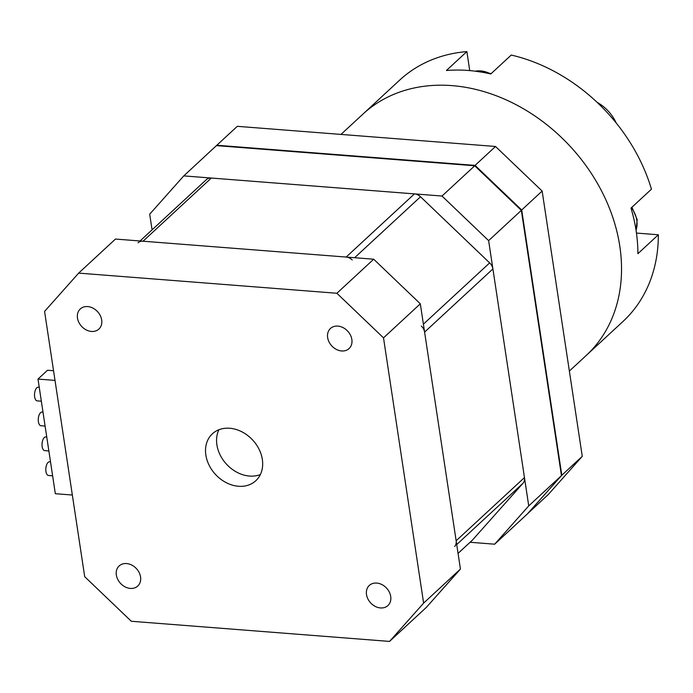 <?xml version="1.0" encoding="UTF-8"?>
<svg xmlns="http://www.w3.org/2000/svg" width="693" height="693" viewBox="0 0 693 693"><rect width="100%" height="100%" fill="white"/><g stroke="black" fill="none" stroke-linecap="round" stroke-linejoin="round"><path stroke-width="1.04" d="M488.626 240.636L442.004 196.041L474.731 165.774L521.344 210.369L488.626 240.636L528.742 505.89L561.46 475.632L527.382 513.929L494.663 544.196L470.097 542.272M216.84 145.244L475.069 165.393L495.521 146.474L237.292 126.325L216.84 145.244L183.784 175.892L442.004 196.041M183.784 175.892L149.697 214.189L152.07 229.851M494.663 544.196L528.742 505.89M521.344 210.369L561.46 475.632M216.502 145.625L474.731 165.774M140.558 576.931A13.704 10.854 47.2 0 1 137.751 586.044A13.704 10.854 47.2 0 1 125.104 586.884A13.704 10.854 47.2 0 1 116.346 575.043A13.704 10.854 47.2 0 1 119.153 565.93A13.704 10.854 47.2 0 1 131.8 565.09A13.704 10.854 47.2 0 1 140.558 576.931M390.713 596.448A13.704 10.854 47.2 0 1 387.915 605.561A13.704 10.854 47.2 0 1 375.26 606.41A13.704 10.854 47.2 0 1 366.502 594.559A13.704 10.854 47.2 0 1 369.308 585.446A13.704 10.854 47.2 0 1 381.964 584.606A13.704 10.854 47.2 0 1 390.713 596.448M351.853 339.475A13.704 10.854 47.2 0 1 349.047 348.596A13.704 10.854 47.2 0 1 336.4 349.437A13.704 10.854 47.2 0 1 327.642 337.586A13.704 10.854 47.2 0 1 330.448 328.473A13.704 10.854 47.2 0 1 343.096 327.633A13.704 10.854 47.2 0 1 351.853 339.475M101.689 319.958A13.704 10.854 47.2 0 1 98.891 329.071A13.704 10.854 47.2 0 1 86.235 329.92A13.704 10.854 47.2 0 1 77.486 318.07A13.704 10.854 47.2 0 1 80.284 308.957A13.704 10.854 47.2 0 1 92.94 308.116A13.704 10.854 47.2 0 1 101.689 319.958M48.865 450.935L44.707 450.606A6.852 3.17 -85.5 0 1 42.169 446.621A6.852 3.17 -85.5 0 1 45.773 436.954L46.76 437.032M52.625 475.805L48.467 475.476A6.852 3.17 -85.5 0 1 45.937 471.483A6.852 3.17 -85.5 0 1 49.532 461.815L50.52 461.893M41.337 401.195L37.188 400.875A6.852 3.17 -85.5 0 1 34.65 396.881A6.852 3.17 -85.5 0 1 38.254 387.214L39.241 387.292M45.106 426.065L40.948 425.745A6.852 3.17 -85.5 0 1 38.41 421.751A6.852 3.17 -85.5 0 1 42.013 412.084L43.001 412.162M72.349 495.027L55.327 493.702L37.994 379.071L47.531 370.253L53.552 370.72M37.994 379.071L55.016 380.396M218.893 429.747A31.965 25.329 -132.8 0 0 216.9 444.845A31.965 25.329 -132.8 0 0 260.351 474.566M262.344 459.468A31.965 25.329 47.2 0 1 255.804 480.734A31.965 25.329 47.2 0 1 226.282 482.692A31.965 25.329 47.2 0 1 205.856 455.058A31.965 25.329 47.2 0 1 212.396 433.792A31.965 25.329 47.2 0 1 241.918 431.826A31.965 25.329 47.2 0 1 262.344 459.468M336.885 293.26L373.7 259.208L420.313 303.811L460.429 569.066L426.351 607.371L389.544 641.415L423.622 603.118L383.506 337.855L336.885 293.26L78.655 273.111L44.577 311.408L84.693 576.671L131.315 621.266L389.544 641.415M420.313 303.811L383.506 337.855M423.622 603.118L460.429 569.066M78.655 273.111L115.471 239.059L373.7 259.208M352.217 259.936A9.13 7.233 -132.8 0 0 346.145 257.06L414.457 193.884A9.13 7.233 47.2 0 1 420.53 196.76L489.656 262.89A9.13 7.233 47.2 0 1 492.905 268.936L424.592 332.112A9.13 7.233 -132.8 0 0 421.344 326.065M454.677 546.448A9.13 7.233 -132.8 0 0 456.15 540.765L524.462 477.59A9.13 7.233 47.2 0 1 522.981 483.272L472.453 540.064A9.13 7.233 47.2 0 1 472.054 540.462L458.064 553.404M140.038 240.982L206.384 179.626A9.13 7.233 47.2 0 1 211.33 178.04L143.027 241.216A9.13 7.233 -132.8 0 0 138.072 242.793M424.592 332.112L456.15 540.765M524.462 477.59L492.905 268.936M414.457 193.884L211.33 178.04M143.027 241.216L346.145 257.06M495.521 146.474L542.143 191.069L582.259 456.332L548.18 494.629L527.728 513.548L561.806 475.251L582.259 456.332M542.143 191.069L521.69 209.988L561.806 475.251M521.69 209.988L475.069 165.393M636.451 233.065L658.35 234.771L637.898 253.69A164.406 130.275 47.2 0 0 636.157 231.02A164.406 130.275 47.2 0 0 631.002 208.099L651.455 189.18A164.406 130.275 47.2 0 0 511.243 55.05L490.791 73.96A164.406 130.275 47.2 0 0 446.413 70.504L466.865 51.585A164.406 130.275 47.2 0 0 399.731 80.076L362.915 114.128A164.406 130.275 47.2 0 1 520.495 107.086A164.406 130.275 47.2 0 1 621.153 258.272A164.406 130.275 47.2 0 1 586.165 355.518L569.36 371.067M616.181 122.956A36.538 28.95 -132.8 0 0 597.115 102.339M340.973 134.416L362.915 114.128A164.406 130.275 47.2 0 1 514.76 104.011A164.406 130.275 47.2 0 1 619.793 246.154A164.406 130.275 47.2 0 1 586.165 355.518L622.981 321.474A164.406 130.275 47.2 0 0 658.35 234.771M469.733 70.599L466.865 51.585M420.53 196.76L354.617 257.718M423.397 324.168L489.656 262.89M522.981 483.272L456.722 544.551M458.056 553.369L472.453 540.064M636.035 230.232A25.121 19.906 -132.8 0 0 636.806 220.305A25.121 19.906 -132.8 0 0 631.418 207.709M490.609 73.926A25.121 19.906 -132.8 0 0 475.277 71.188M631.938 207.233L637.17 219.56L636.079 230.509M491.242 73.553L474.783 71.128"/></g></svg>
